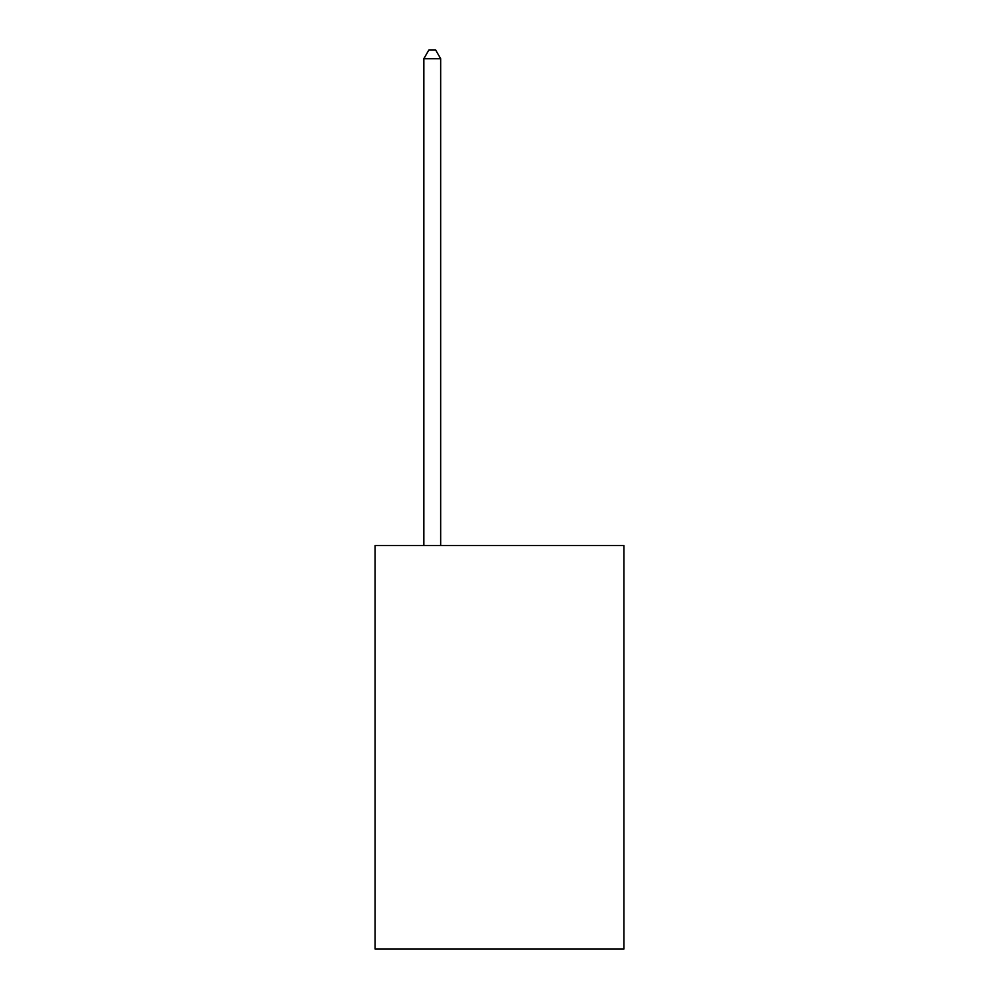 <?xml version="1.0" encoding="UTF-8"?>
<svg xmlns="http://www.w3.org/2000/svg" width="999" height="999" viewBox="0 0 999 999"><rect width="100%" height="100%" fill="white"/><g stroke="black" fill="none" stroke-linecap="round" stroke-linejoin="round"><path stroke-width="1.5" d="M623.913 545.566L623.913 949.05L375.087 949.05L375.087 545.566L623.913 545.566M440.659 545.566L440.659 58.691L423.851 58.691L423.851 545.566M423.851 58.691L428.896 49.95L435.614 49.95L440.659 58.691"/></g></svg>
